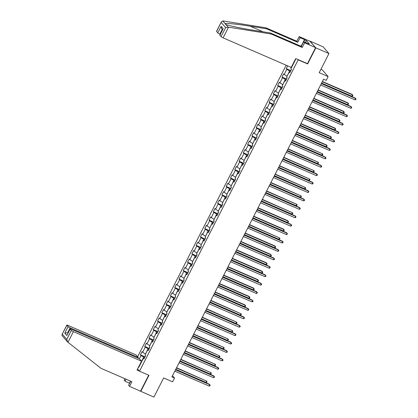 <?xml version="1.0" encoding="UTF-8"?>
<svg xmlns="http://www.w3.org/2000/svg" width="418" height="418" viewBox="0 0 418 418"><rect width="100%" height="100%" fill="white"/><g stroke="black" fill="none" stroke-linecap="round" stroke-linejoin="round"><path stroke-width="0.63" d="M286.173 65.218L137.647 356.716M307.324 63.588L307.627 63.944L315.82 47.861L309.926 41.257M309.989 41.131L323.119 46.832L328.95 53.561L319.19 72.716L328.114 76.593L322.283 69.863L320.94 69.278M130.693 381.2L128.608 385.297L129.538 386.368L153.908 397.1L163.668 377.94L172.597 381.817L174.52 378.039L172.503 375.709M315.82 47.861L328.95 53.561M140.777 391.4L148.97 375.317L139.518 371.215L137.569 368.969M139.518 371.215L298.175 59.837L297.867 59.487M144.241 358.388L143.384 358.278L143.959 358.942L145.605 355.702L145.03 355.039L147.669 349.861L148.249 350.524L149.895 347.285L149.32 346.621L151.959 341.443L152.539 342.107L154.185 338.867L153.61 338.204L156.248 333.026L156.823 333.689L158.474 330.45L157.899 329.786L160.538 324.603L161.113 325.267L162.764 322.032L162.189 321.369L164.828 316.186L165.403 316.849L167.054 313.61L166.479 312.946L169.118 307.768L169.692 308.432L171.343 305.192L170.769 304.529L173.407 299.351L173.982 300.014L175.633 296.775L175.058 296.111L177.697 290.933L178.272 291.597L179.923 288.357L179.348 287.694L181.987 282.511L182.561 283.174L184.213 279.94L183.638 279.276L186.276 274.093L186.851 274.757L188.502 271.517L187.928 270.854L190.566 265.676L191.141 266.339L192.792 263.1L192.217 262.436L194.856 257.258L195.431 257.922L197.082 254.682L196.507 254.019L199.146 248.841L199.72 249.504L201.371 246.265L200.797 245.601L203.435 240.418L204.01 241.081L205.661 237.847L205.086 237.184L207.725 232L208.3 232.664L209.951 229.425L209.371 228.761L212.015 223.583L212.59 224.247L214.241 221.007L213.661 220.343L216.305 215.165L216.879 215.829L218.525 212.59L217.95 211.926L220.594 206.748L221.169 207.412L222.815 204.172L222.24 203.509L224.884 198.325L225.459 198.989L227.105 195.755L226.53 195.091L229.168 189.908L229.748 190.571L231.394 187.332L230.82 186.668L233.458 181.49L234.038 182.154L235.684 178.914L235.109 178.251L237.748 173.073L238.323 173.736L239.974 170.497L239.399 169.833L242.038 164.655L242.612 165.319L244.264 162.079L243.689 161.416L246.327 156.233L246.902 156.896L248.553 153.662L247.978 152.998L250.617 147.815L251.192 148.479L252.843 145.239L252.268 144.576L254.907 139.398L255.482 140.061L257.133 136.822L256.558 136.158L259.197 130.98L259.771 131.644L261.422 128.404L260.848 127.741L263.486 122.563L264.061 123.226L265.712 119.987L265.137 119.323L267.776 114.14L268.351 114.804L270.002 111.569L269.427 110.906L272.066 105.723L272.64 106.386L274.292 103.147L273.717 102.483L276.355 97.305L276.93 97.969L278.581 94.729L278.007 94.066L280.645 88.888L281.22 89.551L282.871 86.312L282.296 85.648L284.935 80.47L285.51 81.134L287.161 77.894L286.586 77.231L289.225 72.048L289.799 72.711L291.45 69.477L290.871 68.813L295.547 59.638L295.317 59.372M143.384 358.278L138.708 367.453L138.478 367.187M139.356 358.707L140.986 355.514L140.411 354.851L145.02 356.852M287.657 65.861L286.252 68.62L286.826 69.283L284.188 74.467L283.613 73.803L281.962 77.037L282.537 77.701L279.898 82.884L279.323 82.221L277.672 85.46L278.247 86.124L275.608 91.302L275.034 90.638L273.382 93.878L273.957 94.541L271.319 99.719L270.744 99.056L269.093 102.295L269.667 102.959L267.029 108.142L266.454 107.478L264.803 110.713L265.378 111.376L262.739 116.559L262.164 115.896L260.513 119.13L261.088 119.799L258.449 124.977L257.875 124.313L256.224 127.553L256.804 128.216L254.16 133.394L253.585 132.731L251.934 135.97L252.514 136.634L249.87 141.812L249.295 141.148L247.649 144.388L248.224 145.051L245.58 150.234L245.005 149.571L243.36 152.805L243.934 153.469L241.296 158.652L240.716 157.988L239.07 161.223L239.645 161.891L237.006 167.069L236.426 166.406L234.78 169.645L235.355 170.309L232.716 175.487L232.136 174.823L230.49 178.063L231.065 178.726L228.427 183.904L227.852 183.241L226.201 186.48L226.775 187.144L224.137 192.327L223.562 191.663L221.911 194.898L222.486 195.561L219.847 200.744L219.272 200.081L217.621 203.315L218.196 203.984L215.557 209.162L214.983 208.498L213.332 211.738L213.906 212.401L211.268 217.579L210.693 216.916L209.042 220.155L209.617 220.819L206.978 225.997L206.403 225.333L204.752 228.573L205.327 229.236L202.688 234.42L202.113 233.756L200.462 236.99L201.037 237.654L198.398 242.837L197.824 242.174L196.173 245.408L196.747 246.077L194.109 251.255L193.534 250.591L191.883 253.831L192.458 254.494L189.819 259.672L189.244 259.008L187.593 262.248L188.168 262.912L185.529 268.09L184.955 267.426L183.303 270.665L183.878 271.329L181.24 276.512L180.665 275.849L179.014 279.083L179.588 279.746L176.95 284.93L176.375 284.266L174.724 287.5L175.304 288.169L172.66 293.347L172.085 292.684L170.434 295.923L171.014 296.587L168.37 301.765L167.796 301.101L166.15 304.341L166.725 305.004L164.081 310.182L163.506 309.519L161.86 312.758L162.435 313.422L159.791 318.605L159.216 317.941L157.57 321.176L158.145 321.839L155.506 327.022L154.926 326.359L153.281 329.593L153.855 330.262L151.217 335.44L150.637 334.776L148.991 338.016L149.566 338.679L146.927 343.857L146.352 343.194L144.701 346.433L145.276 347.097L142.637 352.275L142.063 351.611L140.411 354.851M328.114 76.593L326.192 80.371L323.563 79.232L171.897 376.9L174.52 378.039M145.563 353.999L148.009 348.737L148.949 349.145M148.531 349.97L147.669 349.861M142.637 352.275L145.365 353.915M145.276 347.097L148.009 348.737M149.853 345.581L152.298 340.315L153.239 340.727M152.821 341.548L151.959 341.443M146.927 343.857L149.654 345.498M149.566 338.679L152.298 340.315M154.143 337.164L156.588 331.897L157.529 332.31M157.111 333.13L156.248 333.026M151.217 335.44L153.944 337.08M153.855 330.262L156.588 331.897M158.432 328.747L160.873 323.48L161.818 323.887M161.4 324.713L160.538 324.603M155.506 327.022L158.234 328.663M158.145 321.839L160.873 323.48M162.717 320.329L165.162 315.062L166.108 315.47M165.69 316.295L164.828 316.186M159.791 318.605L162.524 320.24M162.435 313.422L165.162 315.062M167.007 311.906L169.452 306.645L170.398 307.052M169.98 307.878L169.118 307.768M164.081 310.182L166.813 311.823M166.725 305.004L169.452 306.645M171.296 303.489L173.742 298.222L174.687 298.635M174.264 299.455L173.407 299.351M168.37 301.765L171.103 303.405M171.014 296.587L173.742 298.222M175.586 295.071L178.031 289.805L178.977 290.217M178.554 291.038L177.697 290.933M172.66 293.347L175.393 294.988M175.304 288.169L178.031 289.805M179.876 286.654L182.321 281.387L183.267 281.795M182.844 282.62L181.987 282.511M176.95 284.93L179.683 286.57M179.588 279.746L182.321 281.387M184.166 278.236L186.611 272.97L187.557 273.377M187.133 274.203L186.276 274.093M181.24 276.512L183.972 278.148M183.878 271.329L186.611 272.97M188.455 269.814L190.901 264.552L191.846 264.96M191.423 265.785L190.566 265.676M185.529 268.09L188.262 269.73M188.168 262.912L190.901 264.552M192.745 261.396L195.19 256.129L196.136 256.542M195.713 257.363L194.856 257.258M189.819 259.672L192.552 261.313M192.458 254.494L195.19 256.129M197.035 252.979L199.48 247.712L200.421 248.125M200.003 248.945L199.146 248.841M194.109 251.255L196.841 252.895M196.747 246.077L199.48 247.712M201.324 244.561L203.77 239.295L204.71 239.702M204.292 240.528L203.435 240.418M198.398 242.837L201.131 244.478M201.037 237.654L203.77 239.295M205.614 236.144L208.059 230.877L209 231.285M208.582 232.11L207.725 232M202.688 234.42L205.421 236.055M205.327 229.236L208.059 230.877M209.904 227.721L212.349 222.46L213.29 222.867M212.872 223.693L212.015 223.583M206.978 225.997L209.711 227.638M209.617 220.819L212.349 222.46M214.194 219.304L216.639 214.037L217.579 214.45M217.161 215.27L216.305 215.165M211.268 217.579L214 219.22M213.906 212.401L216.639 214.037M218.483 210.886L220.929 205.619L221.869 206.032M221.451 206.853L220.594 206.748M215.557 209.162L218.29 210.803M218.196 203.984L220.929 205.619M222.773 202.469L225.218 197.202L226.159 197.609M225.741 198.435L224.884 198.325M219.847 200.744L222.575 202.385M222.486 195.561L225.218 197.202M227.063 194.051L229.508 188.784L230.449 189.192M230.031 190.018L229.168 189.908M224.137 192.327L226.864 193.962M226.775 187.144L229.508 188.784M231.353 185.629L233.798 180.367L234.738 180.775M234.32 181.6L233.458 181.49M228.427 183.904L231.154 185.545M231.065 178.726L233.798 180.367M235.642 177.211L238.088 171.944L239.028 172.357M238.61 173.177L237.748 173.073M232.716 175.487L235.444 177.127M235.355 170.309L238.088 171.944M239.932 168.794L242.372 163.527L243.318 163.94M242.9 164.76L242.038 164.655M237.006 167.069L239.733 168.71M239.645 161.891L242.372 163.527M244.222 160.376L246.662 155.109L247.608 155.517M247.19 156.342L246.327 156.233M241.296 158.652L244.023 160.293M243.934 153.469L246.662 155.109M248.506 151.959L250.952 146.692L251.897 147.099M251.479 147.925L250.617 147.815M245.58 150.234L248.313 151.87M248.224 145.051L250.952 146.692M252.796 143.536L255.241 138.274L256.187 138.682M255.764 139.507L254.907 139.398M249.87 141.812L252.603 143.452M252.514 136.634L255.241 138.274M257.086 135.119L259.531 129.852L260.477 130.264M260.053 131.085L259.197 130.98M254.16 133.394L256.892 135.035M256.804 128.216L259.531 129.852M261.375 126.701L263.821 121.434L264.766 121.847M264.343 122.667L263.486 122.563M258.449 124.977L261.182 126.617M261.088 119.799L263.821 121.434M265.665 118.284L268.11 113.017L269.056 113.424M268.633 114.25L267.776 114.14M262.739 116.559L265.472 118.2M265.378 111.376L268.11 113.017M269.955 109.866L272.4 104.599L273.346 105.007M272.923 105.832L272.066 105.723M267.029 108.142L269.762 109.777M269.667 102.959L272.4 104.599M274.245 101.443L276.69 96.182L277.636 96.589M277.212 97.415L276.355 97.305M271.319 99.719L274.051 101.36M273.957 94.541L276.69 96.182M278.534 93.026L280.98 87.759L281.92 88.172M281.502 88.992L280.645 88.888M275.608 91.302L278.341 92.942M278.247 86.124L280.98 87.759M282.824 84.608L285.269 79.342L286.21 79.754M285.792 80.575L284.935 80.47M279.898 82.884L282.631 84.525M282.537 77.701L285.269 79.342M287.114 76.191L289.559 70.924L290.5 71.332M290.082 72.157L289.225 72.048M284.188 74.467L286.92 76.107M286.826 69.283L289.559 70.924M291.403 67.773L294.721 60.532M289.507 66.666L291.21 67.685M307.627 63.944L298.175 59.837M144.659 357.562L143.719 357.155L140.004 364.188M140.986 355.514L143.719 357.155M286.252 68.62L290.865 70.621M281.962 77.037L286.576 79.044M277.672 85.46L282.286 87.461M273.382 93.878L277.996 95.879M269.093 102.295L273.706 104.296M264.803 110.713L269.417 112.714M260.513 119.13L265.127 121.136M256.224 127.553L260.837 129.554M251.934 135.97L256.547 137.971M247.649 144.388L252.258 146.389M243.36 152.805L247.968 154.806M239.07 161.223L243.678 163.229M234.78 169.645L239.389 171.646M230.49 178.063L235.099 180.064M226.201 186.48L230.809 188.481M221.911 194.898L226.519 196.899M217.621 203.315L222.23 205.322M213.332 211.738L217.945 213.739M209.042 220.155L213.655 222.157M204.752 228.573L209.366 230.574M200.462 236.99L205.076 238.991M196.173 245.408L200.786 247.414M191.883 253.831L196.497 255.832M187.593 262.248L192.207 264.249M183.303 270.665L187.917 272.667M179.014 279.083L183.627 281.084M174.724 287.5L179.338 289.507M170.434 295.923L175.048 297.924M166.15 304.341L170.758 306.342M161.86 312.758L166.469 314.759M157.57 321.176L162.179 323.177M153.281 329.593L157.889 331.599M148.991 338.016L153.599 340.017M144.701 346.433L149.31 348.434M321.337 83.6L355.681 98.507L354.992 99.86L320.648 84.953M321.458 83.37L355.284 98.052L356.037 99.071L355.76 99.615L354.992 99.86M291.341 69.351L291.027 70.297M321.599 83.093L351.841 96.224L352.526 94.87L352.134 94.416L322.403 81.51M351.841 96.224L352.609 95.978L352.886 95.435L352.526 94.87L322.283 81.745M300.95 46.252L301.509 45.149L302.026 44.935M301.718 45.06L304.513 39.579L300.103 37.662L297.736 42.302L266.752 28.852L265.822 27.781L223.128 20.952L221.409 21.741L216.597 31.465A1.839 0.293 -153 0 1 216.529 31.313L221.409 21.741M266.752 28.852L250.163 26.203C238.333 24.26 225.84 22.969 225.062 23.607L225.746 24.401C228.061 25.535 241.975 28.466 253.71 30.295L270.3 32.944L301.284 46.398L303.651 41.753L309.383 44.062L306.342 40.551L304.764 39.867L303.776 41.81M300.103 37.662L299.173 36.591L310.203 41.377L315.606 47.615L307.439 63.64L295.73 58.557L291.221 67.408L223.107 37.845A1.839 0.293 -153 0 1 221.054 36.612L219.858 35.232A1.839 0.293 -153 0 1 219.795 35.081L223.16 28.753L219.858 35.232M297.736 42.302L296.806 41.23L299.173 36.591M265.822 27.781L296.806 41.23M221.054 36.612L225.636 27.63L228.092 27.107L271.23 34.02L302.214 47.469L304.581 42.829L303.651 41.753M304.581 42.829L315.606 47.615M304.513 39.579L304.764 39.867M302.214 47.469L301.284 46.398M271.23 34.02L270.3 32.944M222.24 29.37L219.842 34.077A1.839 0.293 -153 0 1 217.794 32.85L216.597 31.465M219.842 34.077L220.223 34.245M225.595 24.338L228.092 27.107M306.342 40.551L305.354 42.495M217.794 32.85L221.096 26.371L221.712 28.764L222.533 29.709M139.398 371.074L137.02 370.045L141.53 361.194L139.387 358.722L71.269 329.154A1.839 0.293 27 0 0 70.104 328.867A1.839 0.293 27 0 0 70.167 329.018L71.368 330.398A1.839 0.293 27 0 0 73.416 331.626L67.988 342.279L67.408 341.772L62.078 335.628L61.963 334.672L66.843 325.099A1.839 0.293 27 0 0 66.906 325.251L68.103 326.636A1.839 0.293 27 0 0 70.151 327.864L67.674 332.718L64.806 333.109L68.103 326.636M67.988 342.279L100.916 368.279L131.9 381.728L129.538 386.368M137.93 358.09L138.264 357.432L136.122 354.955L68.009 325.392A1.839 0.293 27 0 0 66.843 325.099M138.264 357.432L70.151 327.864M129.627 383.296L125.06 381.206L124.13 380.129L124.872 378.677M126.079 379.199L125.06 381.206M141.53 361.194L73.416 331.626M140.563 391.154L148.693 375.197M68.056 332.885L67.674 332.718L67.967 333.057M129.47 383.118L130.489 381.117M70.167 329.018L66.87 335.492L70.104 328.867M66.906 325.251L61.963 334.672M67.643 342.002L66.786 339.385L71.368 330.398M317.048 92.023L351.392 106.93L350.702 108.278L316.363 93.371M317.168 91.788L350.995 106.475L351.747 107.494L351.475 108.032L350.702 108.278M312.758 100.44L347.102 115.347L346.412 116.695L312.074 101.788M312.878 100.205L346.705 114.893L347.457 115.911L347.186 116.45L346.412 116.695M287.051 77.769L286.738 78.715M317.309 91.511L347.551 104.641L348.236 103.293L347.844 102.833L318.114 89.933M347.551 104.641L348.319 104.395L348.596 103.857L348.236 103.293L317.993 90.163M282.761 86.186L282.453 87.132M313.019 99.933L343.262 113.059L343.946 111.71L343.554 111.256L313.824 98.35M343.262 113.059L344.03 112.813L344.307 112.275L343.946 111.71L313.704 98.58M308.468 108.858L342.812 123.765L342.123 125.113L307.784 110.206M308.589 108.628L342.415 123.31L343.168 124.329L342.896 124.867L342.123 125.113M304.179 117.275L338.523 132.182L337.833 133.53L303.494 118.623M304.299 117.045L338.125 131.727L338.878 132.746L338.606 133.29L337.833 133.53M299.889 125.693L334.233 140.6L333.543 141.953L299.204 127.046M300.009 125.463L333.836 140.145L334.588 141.164L334.316 141.707L333.543 141.953M278.472 94.609L278.163 95.555M308.73 108.351L338.972 121.476L339.656 120.128L339.264 119.673L309.534 106.768M338.972 121.476L339.74 121.23L340.017 120.692L339.656 120.128L309.414 107.003M274.182 103.027L273.874 103.972M304.44 116.768L334.682 129.893L335.367 128.545L334.975 128.091L305.245 115.185M334.682 129.893L335.45 129.648L335.727 129.11L335.367 128.545L305.124 115.42M269.892 111.444L269.584 112.39M300.15 125.186L330.392 138.316L331.077 136.963L330.685 136.508L300.955 123.603M330.392 138.316L331.16 138.071L331.437 137.527L331.077 136.963L300.835 123.838M295.599 134.115L329.943 149.022L329.253 150.37L294.915 135.463M295.719 133.88L329.546 148.568L330.298 149.587L330.027 150.125L329.253 150.37M265.602 119.861L265.294 120.807M295.86 133.603L326.103 146.734L326.787 145.386L326.395 144.926L296.665 132.025M326.103 146.734L326.871 146.488L327.148 145.95L326.787 145.386L296.545 132.255M291.309 142.533L325.653 157.44L324.964 158.788L290.625 143.881M291.43 142.298L325.256 156.985L326.009 158.004L325.737 158.542L324.964 158.788M261.313 128.279L261.004 129.225M291.571 142.026L321.813 155.151L322.503 153.803L292.375 140.443M321.813 155.151L322.581 154.906L322.858 154.367L322.503 153.803L292.26 140.673M287.02 150.95L321.364 165.857L320.674 167.205L286.335 152.298M287.14 150.72L320.972 165.403L321.724 166.421L321.447 166.96L320.674 167.205M257.023 136.702L256.715 137.647M287.281 150.443L317.523 163.569L318.213 162.221L288.086 148.86M317.523 163.569L318.297 163.323L318.568 162.785L318.213 162.221L287.971 149.095M282.73 159.368L317.074 174.275L316.384 175.623L282.045 160.716M282.85 159.138L316.682 173.82L317.434 174.839L317.157 175.382L316.384 175.623M252.738 145.119L252.425 146.065M282.991 158.861L313.234 171.986L313.923 170.638L283.796 157.278M313.234 171.986L314.007 171.741L314.279 171.202L313.923 170.638L283.681 157.513M278.445 167.785L312.784 182.692L312.094 184.045L277.756 169.138M278.56 167.555L312.392 182.238L313.145 183.256L312.868 183.8L312.094 184.045M248.449 153.537L248.135 154.482M278.701 167.278L308.944 180.409L309.633 179.056L279.506 165.695M308.944 180.409L309.717 180.163L309.989 179.62L309.633 179.056L279.391 165.93M274.156 176.208L308.494 191.115L307.81 192.463L273.466 177.556M274.271 175.973L308.103 190.66L308.855 191.679L308.578 192.217L307.81 192.463M244.159 161.954L243.846 162.9M274.412 175.696L304.654 188.826L305.344 187.478L275.216 174.118M304.654 188.826L305.427 188.581L305.699 188.043L305.344 187.478L275.101 174.348M269.866 184.625L304.205 199.532L303.52 200.88L269.176 185.973M269.981 184.39L303.813 199.078L304.565 200.097L304.288 200.635L303.52 200.88M239.869 170.372L239.556 171.317M270.122 184.119L300.364 197.244L301.054 195.896L270.927 182.535M300.364 197.244L301.138 196.998L301.409 196.46L301.054 195.896L270.812 182.765M265.576 193.043L299.915 207.95L299.231 209.298L264.887 194.391M265.691 192.813L299.523 207.495L300.276 208.514L299.999 209.052L299.231 209.298M235.58 178.794L235.266 179.74M265.832 192.536L296.075 205.661L296.764 204.313L266.642 190.953M296.075 205.661L296.848 205.416L297.12 204.877L296.764 204.313L266.522 191.188M261.287 201.46L295.625 216.367L294.941 217.715L260.597 202.808M261.402 201.23L295.233 215.913L295.986 216.932L295.709 217.475L294.941 217.715M231.29 187.212L230.976 188.157M261.543 200.953L291.785 214.079L292.475 212.731L262.352 199.37M291.785 214.079L292.558 213.833L292.83 213.295L292.475 212.731L262.232 199.605M256.997 209.878L291.336 224.785L290.651 226.138L256.307 211.231M257.112 209.648L290.944 224.33L291.696 225.349L291.419 225.892L290.651 226.138M227 195.629L226.687 196.575M257.253 209.371L287.495 222.501L288.185 221.148L287.793 220.694L258.063 207.788M287.495 222.501L288.268 222.256L288.545 221.712L288.185 221.148L257.943 208.023M252.707 218.3L287.046 233.207L286.361 234.555L252.017 219.649M252.827 218.065L286.654 232.753L287.406 233.772L287.129 234.31L286.361 234.555M222.71 204.047L222.397 204.992M252.963 217.788L283.205 230.919L283.895 229.571L283.503 229.116L253.773 216.21M283.205 230.919L283.979 230.673L284.256 230.135L283.895 229.571L253.653 216.44M248.417 226.718L282.756 241.625L282.072 242.973L247.728 228.066M248.538 226.483L282.364 241.17L283.117 242.189L282.84 242.727L282.072 242.973M218.421 212.464L218.107 213.41M248.679 226.211L278.916 239.336L279.605 237.988L249.483 224.628M278.916 239.336L279.689 239.091L279.966 238.553L279.605 237.988L249.363 224.858M244.128 235.135L278.466 250.042L277.782 251.39L243.438 236.483M244.248 234.906L278.075 249.588L278.827 250.607L278.55 251.145L277.782 251.39M214.131 220.887L213.817 221.833M244.389 234.629L274.631 247.754L275.316 246.406L274.924 245.951L245.194 233.045M274.631 247.754L275.399 247.508L275.676 246.97L275.316 246.406L245.073 233.281M239.838 243.553L274.182 258.46L273.492 259.808L239.148 244.901M239.958 243.323L273.785 258.005L274.537 259.024L274.26 259.568L273.492 259.808M209.841 229.304L209.528 230.25M240.099 243.046L270.341 256.171L271.026 254.823L270.634 254.369L240.904 241.463M270.341 256.171L271.11 255.926L271.386 255.388L271.026 254.823L240.784 241.698M235.548 251.97L269.892 266.877L269.202 268.231L234.864 253.324M235.668 251.74L269.495 266.423L270.247 267.442L269.976 267.985L269.202 268.231M205.551 237.722L205.238 238.668M235.809 251.464L266.052 264.594L266.736 263.241L266.344 262.786L236.614 249.88M266.052 264.594L266.82 264.348L267.097 263.805L266.736 263.241L236.494 250.116M231.258 260.393L265.602 275.3L264.913 276.648L230.574 261.741M231.379 260.158L265.205 274.845L265.958 275.864L265.686 276.402L264.913 276.648M201.262 246.139L200.953 247.085M231.52 259.881L261.762 273.011L262.447 271.663L262.055 271.209L232.324 258.303M261.762 273.011L262.53 272.766L262.807 272.228L262.447 271.663L232.204 258.533M226.969 268.811L261.313 283.717L260.623 285.066L226.284 270.159M227.089 268.575L260.916 283.263L261.668 284.282L261.396 284.82L260.623 285.066M196.972 254.557L196.664 255.502M227.23 268.304L257.472 281.429L258.157 280.081L257.765 279.626L228.035 266.721M257.472 281.429L258.24 281.183L258.517 280.645L258.157 280.081L227.914 266.95M222.679 277.228L257.023 292.135L256.333 293.483L221.995 278.576M222.799 276.998L256.626 291.68L257.378 292.699L257.107 293.237L256.333 293.483M192.682 262.979L192.374 263.925M222.94 276.721L253.183 289.846L253.867 288.498L253.475 288.044L223.745 275.138M253.183 289.846L253.951 289.601L254.228 289.063L253.867 288.498L223.625 275.373M218.389 285.646L252.733 300.552L252.044 301.9L217.705 286.994M218.509 285.416L252.336 300.098L253.089 301.117L252.817 301.66L252.044 301.9M188.393 271.397L188.084 272.343M218.651 285.139L248.893 298.264L249.577 296.916L249.185 296.461L219.455 283.556M248.893 298.264L249.661 298.018L249.938 297.48L249.577 296.916L219.335 283.791M214.1 294.063L248.444 308.97L247.754 310.323L213.415 295.416M214.22 293.833L248.046 308.515L248.799 309.534L248.527 310.078L247.754 310.323M184.103 279.814L183.795 280.76M214.361 293.556L244.603 306.687L245.288 305.333L244.896 304.879L215.165 291.973M244.603 306.687L245.371 306.441L245.648 305.898L245.288 305.333L215.045 292.208M209.81 302.486L244.154 317.393L243.464 318.741L209.125 303.834M209.93 302.251L243.757 316.938L244.509 317.957L244.237 318.495L243.464 318.741M179.813 288.232L179.505 289.178M210.071 301.974L240.313 315.104L241.003 313.756L210.876 300.396M240.313 315.104L241.081 314.858L241.358 314.32L241.003 313.756L210.761 300.626M205.52 310.903L239.864 325.81L239.174 327.158L204.836 312.251M205.64 310.668L239.472 325.356L240.225 326.374L239.948 326.913L239.174 327.158M175.523 296.649L175.215 297.595M205.781 310.396L236.024 323.522L236.713 322.173L206.586 308.813M236.024 323.522L236.797 323.276L237.069 322.738L236.713 322.173L206.471 309.043M201.23 319.321L235.574 334.228L234.885 335.576L200.546 320.669M201.351 319.091L235.182 333.773L235.935 334.792L235.658 335.33L234.885 335.576M171.239 305.072L170.925 306.018M201.492 318.814L231.734 331.939L232.424 330.591L202.296 317.231M231.734 331.939L232.507 331.693L232.779 331.155L232.424 330.591L202.181 317.466M196.946 327.738L231.285 342.645L230.595 343.993L196.256 329.086M197.061 327.508L230.893 342.19L231.645 343.209L231.368 343.753L230.595 343.993M166.949 313.49L166.636 314.435M197.202 327.231L227.444 340.356L228.134 339.008L198.007 325.648M227.444 340.356L228.218 340.111L228.489 339.573L228.134 339.008L197.892 325.883M192.656 336.156L226.995 351.063L226.31 352.416L191.966 337.509M192.771 335.926L226.603 350.608L227.355 351.627L227.078 352.17L226.31 352.416M162.659 321.907L162.346 322.853M192.912 335.649L223.155 348.779L223.844 347.426L193.717 334.066M223.155 348.779L223.928 348.534L224.2 347.99L223.844 347.426L193.602 334.301M188.366 344.578L222.705 359.485L222.021 360.833L187.677 345.926M188.481 344.343L222.313 359.031L223.066 360.05L222.789 360.588L222.021 360.833M158.37 330.325L158.056 331.27M188.622 344.066L218.865 357.197L219.554 355.849L189.427 342.488M218.865 357.197L219.638 356.951L219.91 356.413L219.554 355.849L189.312 342.718M184.077 352.996L218.415 367.903L217.731 369.251L183.387 354.344M184.192 352.761L218.024 367.448L218.776 368.467L218.499 369.005L217.731 369.251M154.08 338.742L153.767 339.688M184.333 352.489L214.575 365.614L215.265 364.266L185.143 350.906M214.575 365.614L215.348 365.369L215.62 364.83L215.265 364.266L185.022 351.136M179.787 361.413L214.126 376.32L213.441 377.668L179.097 362.761M179.902 361.183L213.734 375.866L214.486 376.884L214.209 377.423L213.441 377.668M149.79 347.165L149.477 348.11M180.043 360.906L210.285 374.032L210.975 372.684L180.853 359.323M210.285 374.032L211.059 373.786L211.33 373.248L210.975 372.684L180.733 359.558M175.497 369.831L209.836 384.738L209.152 386.086L174.808 371.179M175.612 369.601L209.444 384.283L210.197 385.302L209.92 385.845L209.152 386.086M145.501 355.582L145.187 356.528M175.753 369.324L205.996 382.449L206.685 381.101L176.563 367.741M205.996 382.449L206.769 382.204L207.046 381.665L206.685 381.101L176.443 367.976M222.716 20.9L225.062 23.607M225.636 27.63L221.174 22.483M221.096 26.371L223.16 28.753M228.531 27.191L223.107 37.845M263.021 31.784L250.163 26.203M62.329 334.238L66.786 339.385M66.87 335.492L64.806 333.109"/></g></svg>
